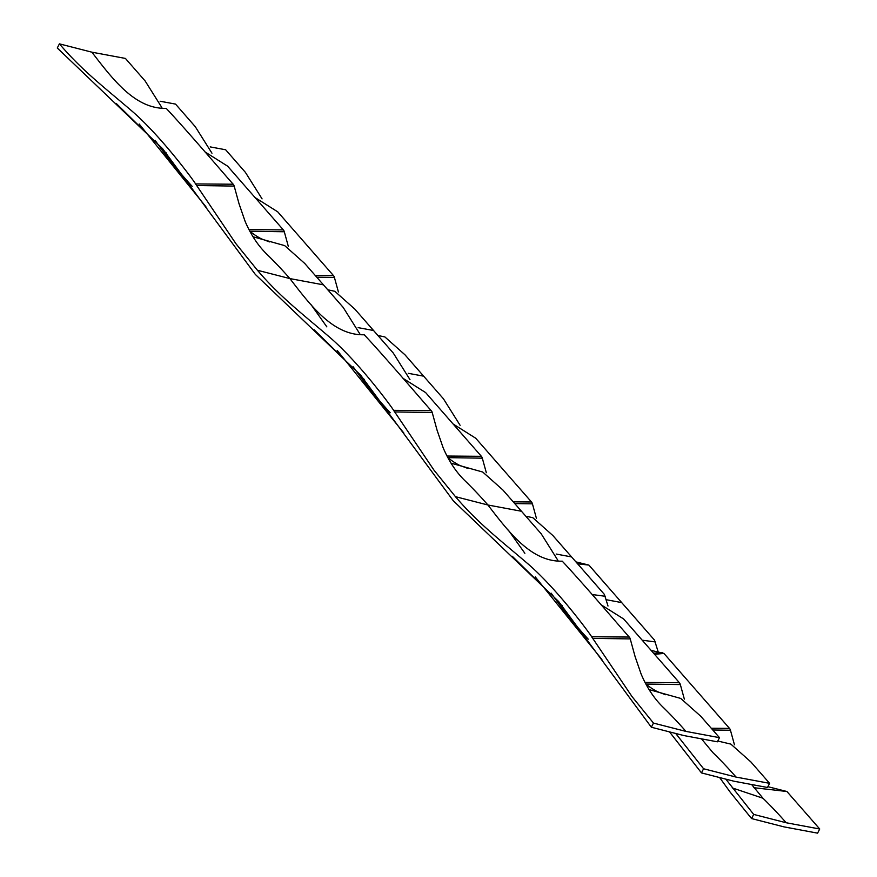 <?xml version="1.0" encoding="UTF-8"?>
<svg xmlns="http://www.w3.org/2000/svg" width="877" height="877" viewBox="0 0 877 877"><rect width="100%" height="100%" fill="white"/><g stroke="black" fill="none" stroke-linecap="round" stroke-linejoin="round"><path stroke-width="1.32" d="M669.524 731.889L701.468 772.9L733.939 781.221L767.485 787.48L769.6 783.336L750.898 761.949L730.837 744.102L717.77 741.021M608.002 606.029L604.385 594.42L552.872 535.54L532.821 517.693L525.794 516.202M658.123 651.699L654.494 640.089L588.895 565.095L575.915 561.872M161.839 107.531L145.165 81.013L125.422 58.43L91.888 52.181L59.406 43.85L57.279 47.994L162.662 148.761L255.306 274.402L360.677 375.181L453.332 500.822L558.704 601.589L651.348 727.23L653.475 723.087L631.999 696.557L592.72 638.346A678.261 434.159 -83.1 0 0 591.602 636.746C591.712 636.088 558.112 589.903 528.129 563.999C499.693 539.662 478.217 523.426 455.448 496.667L433.983 470.138L394.694 411.938A678.261 434.159 -83.1 0 0 393.576 410.337C393.685 409.68 360.085 363.495 330.103 337.59C301.677 313.253 280.191 297.018 257.421 270.259L235.957 243.729L196.667 185.518A678.261 434.159 -83.1 0 0 195.56 183.929C195.67 183.26 162.07 137.086 132.076 111.182C103.65 86.834 82.164 70.609 59.406 43.85M651.348 727.23L683.83 735.551L717.375 741.81L719.491 737.667L685.957 731.407A678.261 434.159 -83.1 0 0 662.749 706.906C654.001 698.344 646.788 687.393 641.12 674.051L635.091 656.577L630.234 638.916A5.295 3.387 -83.1 0 0 629.28 637.053C628.93 637.162 584.181 584.455 562.234 561.17C531.407 562.014 509.044 532.471 487.93 504.999A678.261 434.159 -83.1 0 0 464.722 480.497C455.974 471.936 448.761 460.984 443.093 447.643L437.064 430.168L432.208 412.508A5.295 3.387 -83.1 0 0 431.265 410.644C430.903 410.743 386.165 358.046 364.218 334.762C333.381 335.606 311.017 306.062 289.903 278.59A678.261 434.159 -83.1 0 0 266.707 254.089C257.959 245.527 250.745 234.576 245.067 221.234L239.037 203.76L234.181 186.088A5.295 3.387 -83.1 0 0 233.238 184.225C232.876 184.334 188.138 131.638 166.191 108.353C135.354 109.186 113.001 79.654 91.888 52.181M233.238 184.225L195.56 183.929M192.195 186.352A668.186 427.713 96.9 0 1 163.056 151.293L155.086 140.342M139.191 124.019L205.876 206.709M359.866 333.951L343.192 307.421L304.747 263.462L284.685 245.615L253.025 236.768M260.853 238.577A129.61 82.964 96.9 0 1 249.802 231.166M116.224 103.453L142.666 129.401M314.251 329.862L340.693 355.81M326.858 326.88L311.105 304.725M431.265 410.644L393.576 410.337M390.221 412.76A668.186 427.713 96.9 0 1 361.083 377.702L353.113 366.75M337.217 350.438L403.902 433.117M557.893 560.359L541.219 533.83L502.762 489.87L482.701 472.023L451.041 463.177M458.879 464.985A129.61 82.964 96.9 0 1 447.829 457.575M512.267 556.27L538.719 582.218M656.906 691.394A129.61 82.964 96.9 0 1 645.856 683.983M719.491 737.667L700.789 716.279L680.727 698.432L649.068 689.585M524.874 553.299L508.353 530.114M685.957 731.407L653.475 723.087M629.28 637.053L591.602 636.746M588.248 639.169A668.186 427.713 96.9 0 1 559.109 604.11L551.14 593.159M535.233 576.847L601.918 659.526M701.468 772.9L703.584 768.756L675.707 733.468M211.96 153.201L195.275 126.683L175.532 104.1L160.107 101.228M288.292 246.294L284.301 231.758A5.295 3.387 -83.1 0 0 283.348 229.895L227.603 166.159L204.955 151.885M283.348 229.895L249.002 229.631M409.976 379.62L393.302 353.091L354.856 309.132L334.795 291.285L327.779 289.794M486.318 472.703L482.317 458.178A5.295 3.387 -83.1 0 0 481.374 456.314L425.619 392.567L402.971 378.294M481.374 456.314L447.018 456.04M338.401 291.964L334.411 277.439A5.295 3.387 -83.1 0 0 333.457 275.575L277.713 211.828L255.064 197.555M333.457 275.575L315.205 275.422M460.096 425.29L443.411 398.761L404.966 354.801L384.904 336.954L377.888 335.463M262.07 198.871L245.396 172.352L225.652 149.77L210.217 146.897M536.428 518.373L532.438 503.847A5.295 3.387 -83.1 0 0 531.484 501.984L475.729 438.237L453.091 423.975M531.484 501.984L513.231 501.83M769.6 783.336L736.066 777.077A678.261 434.159 -83.1 0 0 712.858 752.576L701.49 738.851M684.334 699.112L680.344 684.586A5.295 3.387 -83.1 0 0 679.401 682.723L623.646 618.976L600.997 604.713M736.066 777.077L703.584 768.756M679.401 682.723L645.044 682.449M719.633 777.559L730.256 792.249L751.578 818.57L753.694 814.426L725.816 779.138M751.578 818.57L784.06 826.89L817.594 833.15L819.721 829.006L786.176 822.747A678.261 434.159 -83.1 0 0 762.968 798.245L751.611 784.52M819.721 829.006L786.921 791.503L767.89 786.691M734.455 744.781L730.453 730.256A5.295 3.387 -83.1 0 0 729.511 728.392L663.911 653.398L651.107 650.383M729.511 728.392L711.258 728.25M786.176 822.747L753.694 814.426M592.085 594.518L605.327 596.283M577.592 563.79L588.895 565.095M621.694 602.598L606.27 599.715M234.181 186.088L196.667 185.518M323.449 284.839L289.903 278.59L257.421 270.259M166.213 152.883L163.056 151.293M432.208 412.508L394.694 411.938M521.475 511.258L487.93 504.999L455.448 496.667M364.24 379.303L361.083 377.702M630.234 638.916L592.72 638.346M562.267 605.711L559.109 604.11M284.301 231.758L249.901 231.243M373.558 330.508L358.134 327.636M482.317 458.178L447.928 457.651M571.585 556.928L556.161 554.045M334.411 277.439L316.729 277.165M423.668 376.178L408.243 373.306M532.438 503.847L514.755 503.573M680.344 684.586L645.943 684.06M642.194 640.188L655.437 641.953M753.847 787.699L786.921 791.503M653.617 653.244L662.464 652.51M654.582 654.341L663.911 653.398M732.229 787.897L762.968 798.245M730.453 730.256L712.782 729.982M261.368 238.84L269.513 241.899M459.395 465.248L467.529 468.307M657.41 691.668L665.555 694.716"/></g></svg>
